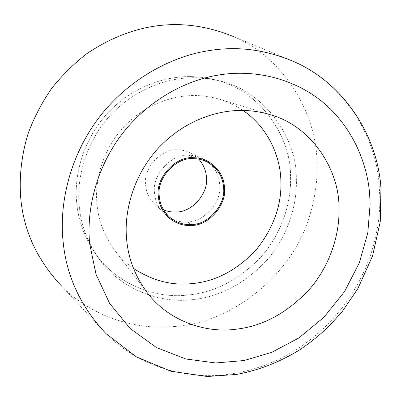 <?xml version="1.0" encoding="UTF-8"?>
<svg xmlns="http://www.w3.org/2000/svg" width="401" height="401" viewBox="0 0 401 401"><rect width="100%" height="100%" fill="white"/><g stroke="black" fill="none" stroke-linecap="round" stroke-linejoin="round"><path stroke-width="0.3" stroke-dasharray="2 1.5" d="M189.132 155.277C171.939 153.337 151.533 174.951 154.55 193.122C155.087 201.242 158.611 208.385 165.127 214.55C172.134 220.149 179.658 222.595 187.708 221.893C204.159 222.134 222.094 201.668 219.688 184.761C219.096 173.939 213.758 165.337 203.663 158.966C198.931 156.495 194.084 155.267 189.132 155.277C171.939 153.337 151.533 174.951 154.55 193.122C155.087 201.242 158.611 208.385 165.127 214.55C172.134 220.149 179.658 222.595 187.708 221.893C204.159 222.134 222.094 201.668 219.688 184.761C219.096 173.939 213.758 165.337 203.663 158.966C198.931 156.495 194.084 155.267 189.132 155.277L193.498 157.713L189.132 155.277M197.508 77.769C169.352 76.691 136.165 88.23 111.192 114.415C86.521 140.586 76.08 177.458 79.273 206.445C80.807 223.628 86.671 240.074 96.872 255.773C118.105 288.414 159.538 304.048 192.405 299.612C219.898 296.915 244.886 283.607 267.372 259.688C287.883 235.898 297.447 204.55 296.324 178.34C296.935 138.15 264.274 90.045 218.324 80.586L207.888 78.636L197.508 77.769C169.352 76.691 136.165 88.23 111.192 114.415C86.521 140.586 76.08 177.458 79.273 206.445C80.807 223.628 86.671 240.074 96.872 255.773C118.105 288.414 159.538 304.048 192.405 299.612C219.898 296.915 244.886 283.607 267.372 259.688C287.883 235.898 297.447 204.55 296.324 178.34C296.935 138.15 264.274 90.045 218.324 80.586L207.888 78.636L197.508 77.769M192.991 76.646C165.267 75.573 132.621 86.902 108.08 112.631C83.829 138.345 73.584 174.585 76.741 203.101C78.26 220.009 84.045 236.194 94.09 251.658C115.007 283.818 155.824 299.291 188.209 294.981C215.307 292.369 239.923 279.302 262.069 255.768C282.264 232.359 291.647 201.487 290.504 175.678C291.046 136.094 258.76 88.741 213.492 79.423L203.212 77.503L192.991 76.646C165.267 75.573 132.621 86.902 108.08 112.631C83.829 138.345 73.584 174.585 76.741 203.101C78.26 220.009 84.045 236.194 94.09 251.658C115.007 283.818 155.824 299.291 188.209 294.981C215.307 292.369 239.923 279.302 262.069 255.768C282.264 232.359 291.647 201.487 290.504 175.678C291.046 136.094 258.76 88.741 213.492 79.423L203.212 77.503L192.991 76.646M243.001 110.455C235.738 105.533 227.999 101.829 219.783 99.328C212.044 97.017 204.32 95.764 196.61 95.578C172.841 94.831 144.972 104.686 124.004 126.726C103.283 148.756 94.43 179.708 96.987 204.154C98.35 220.58 104.335 236.054 114.937 250.565C120.23 257.452 126.42 263.397 133.498 268.404M175.282 326.409C228.755 323.527 291.266 277.487 309.296 216.886C315.071 198.49 317.642 180.716 317.001 163.568C317.151 116.987 286.755 59.744 234.851 37.153L294.72 61.97C345.181 84.11 376.544 138.285 379.241 185.803L379.792 197.387C380.158 215.803 377.115 234.921 370.674 254.735L365.562 268.139L359.286 281.296L351.888 294.048L343.426 306.234L333.983 317.702L323.672 328.324L312.63 337.978L300.991 346.579L288.915 354.063L276.555 360.404L264.058 365.587L251.572 369.632L239.217 372.584L226.735 374.544C187.342 379.737 139.152 367.126 106.24 333.843L61.995 286.484C93.017 317.918 138.305 330.564 175.282 326.409M198.826 159.157L191.467 153.382C187.016 151.047 182.46 149.879 177.803 149.879C161.753 148.044 142.791 168.104 145.638 185.026C146.159 192.625 149.488 199.312 155.623 205.086L163.613 209.949M187.708 221.893L191.974 225.397L187.708 221.893M165.127 214.55L169.062 217.969L165.127 214.55M203.663 158.966L208.244 161.448L203.663 158.966M94.09 251.658L96.872 255.773L94.09 251.658M218.324 80.586L213.492 79.423L218.324 80.586M114.937 250.565L147.057 292.459M219.783 99.328L270.284 114.711M155.623 205.086L169.773 217.312M207.878 162.345L191.467 153.382M380.95 188.024L380.9 187.437"/><path stroke-width="0.6" d="M158.34 196.209C158.876 204.46 162.45 211.718 169.062 217.969C176.164 223.648 183.803 226.124 191.974 225.397C208.675 225.623 226.901 204.816 224.48 187.643C223.893 176.646 218.48 167.914 208.244 161.448C203.442 158.941 198.525 157.698 193.498 157.713C176.039 155.758 155.297 177.748 158.34 196.209C158.876 204.46 162.45 211.718 169.062 217.969C176.164 223.648 183.803 226.124 191.974 225.397C208.675 225.623 226.901 204.816 224.48 187.643C223.893 176.646 218.48 167.914 208.244 161.448C203.442 158.941 198.525 157.698 193.498 157.713C176.039 155.758 155.297 177.748 158.34 196.209M133.498 268.404C152.606 280.81 172.209 285.868 192.31 283.567C215.733 281.412 237.061 270.139 256.289 249.748C273.768 227.628 281.958 204.49 280.86 180.34C280.314 155.668 267.267 126.661 243.001 110.455M126.586 238.645C128.044 257.833 134.866 275.768 147.057 292.459C168.29 321.011 205.808 333.492 236.034 329.201C262.931 326.234 287.507 312.825 309.762 288.986C330.083 265.292 339.787 234.269 338.99 208.44C339.722 170.951 312.209 126.205 270.284 114.711C261.387 112.049 252.48 110.636 243.567 110.465C216.074 109.734 183.523 121.493 158.831 147.583C134.43 173.658 123.809 210.109 126.586 238.645M234.851 37.153C186.124 16.717 136.23 20.616 87.012 53.544C73.784 63.754 61.879 75.533 51.293 88.897C41.709 102.952 34.025 117.714 28.25 133.182C21.012 156.515 18.932 179.618 20.982 200.635C24.401 232.605 38.07 261.221 61.995 286.484M163.613 209.949C168.024 211.633 172.375 212.299 176.651 211.944C192.029 212.229 208.746 193.187 206.44 177.412C206.134 170.861 203.598 164.781 198.826 159.157M159.282 196.084C159.804 204.144 163.297 211.222 169.773 217.312C176.661 222.791 184.064 225.177 191.969 224.475C208.209 224.7 225.938 204.46 223.583 187.758C223.011 177.107 217.778 168.636 207.878 162.345C203.182 159.879 198.375 158.656 193.447 158.671C176.48 156.776 156.325 178.144 159.282 196.084M380.9 187.437C377.652 138.009 346.023 84.791 294.72 61.97C265.913 49.539 237.041 45.804 208.104 50.777C169.859 56.736 126.796 80.561 98.25 118.596C69.699 156.646 58.952 204.049 63.132 241.818C66.486 276.389 80.852 307.066 106.24 333.843L136.43 356.92L171.006 371.271L207.252 376.509L236.41 374.444C258.204 370.449 279.136 362.369 299.206 350.198C309.833 343.045 319.858 334.98 329.266 325.993L342.314 311.407L357.892 288.57L372.569 255.878L380.258 221.718L380.95 188.024M217.603 75.193C183.929 80.726 146.165 101.904 121.042 135.408C95.924 168.921 86.27 210.57 89.694 243.888L96.024 274.274L109.608 303.367L130.195 328.524L156.33 347.477L185.673 358.955L215.648 362.965L244.059 360.534L271.622 352.389L298.915 337.928L323.883 317.311L344.524 291.622L359.366 262.725L367.802 232.841L370.138 204.014L369.612 193.688C366.955 160.555 350.469 124.094 320.745 100.526C290.85 77.002 251.698 69.198 217.603 75.193"/></g></svg>

